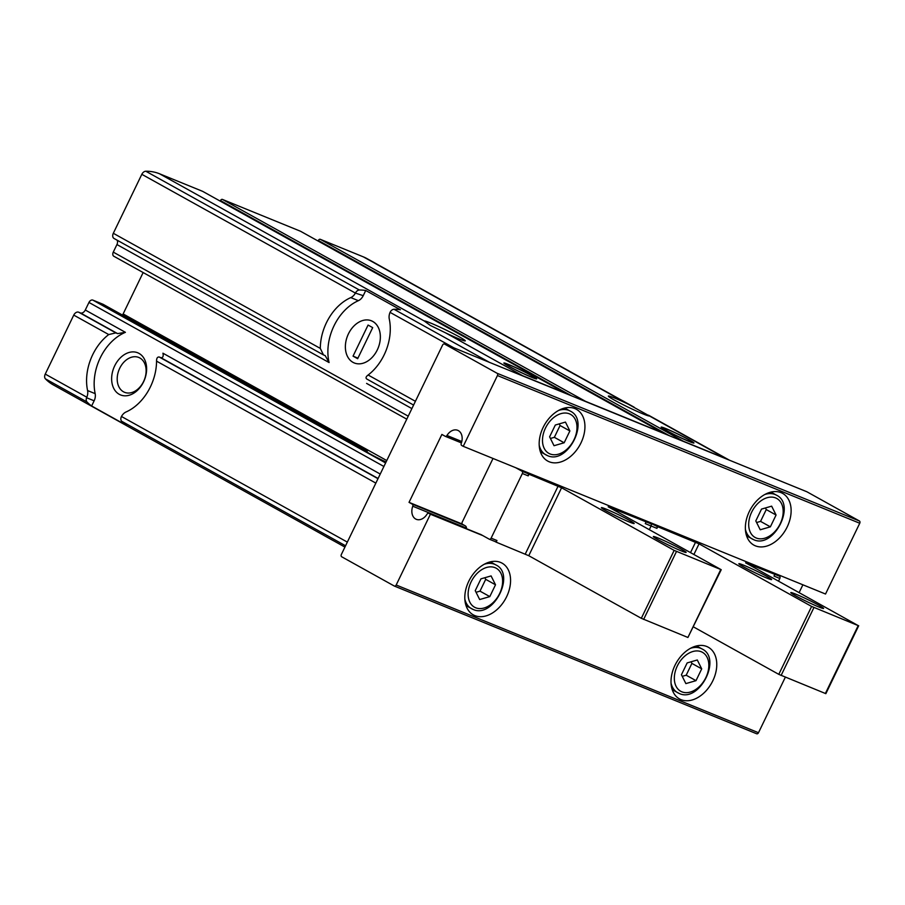 <?xml version="1.0" encoding="UTF-8"?>
<svg xmlns="http://www.w3.org/2000/svg" width="905" height="905" viewBox="0 0 905 905"><rect width="100%" height="100%" fill="white"/><g stroke="black" fill="none" stroke-linecap="round" stroke-linejoin="round"><path stroke-width="1.36" d="M665.91 430.316A18.213 1.097 25.8 0 0 683.58 439.095A18.213 1.097 25.8 0 0 693.954 442.998A18.213 1.097 25.8 0 0 678.037 434.083A18.213 1.097 25.8 0 0 661.159 427.137A18.213 1.097 25.8 0 0 665.91 430.316M508.633 366.197A18.213 1.097 25.8 0 0 526.303 374.975A18.213 1.097 25.8 0 0 536.676 378.878A18.213 1.097 25.8 0 0 520.76 369.964A18.213 1.097 25.8 0 0 503.893 363.018A18.213 1.097 25.8 0 0 508.633 366.197M122.447 315.064A4.548 3.134 119.1 0 0 123.137 313.933L143.137 272.563M318.074 241.013L318.334 240.47A1.821 1.256 119.1 0 1 320.291 239.316L363.391 256.884A68.282 47.003 119.1 0 1 366.91 258.57L634.111 407.171M375.858 483.123L156.554 361.152A45.522 32.908 -67.8 0 1 126.067 411.967A9.107 6.584 -67.8 0 0 121.462 416.481L121.213 417.001A4.548 3.134 119.1 0 0 121.632 421.232A68.282 47.003 119.1 0 0 126.27 425.248L91.631 405.983L94.131 400.813A9.107 6.584 -67.8 0 0 95.161 393.652A45.522 32.908 -67.8 0 1 125.41 332.327L117.593 333.606L115.851 332.893L78.656 312.202A4.548 3.134 119.1 0 0 73.758 315.11L45.25 374.093A4.548 3.134 119.1 0 0 45.431 378.856A68.282 47.003 119.1 0 0 53.157 384.817L323.56 535.206M78.656 312.202L80.398 312.915A4.548 3.134 119.1 0 0 85.285 310.019L88.95 302.451A3.643 2.511 119.1 0 1 92.864 300.121L103.057 304.284A1.821 1.256 119.1 0 1 103.147 304.329A1.821 1.256 119.1 0 1 103.238 304.385M408.223 416.164L113.272 252.122A3.643 2.511 119.1 0 0 113.838 256.262A3.643 2.511 119.1 0 0 114.019 256.353L406.775 419.162L113.838 256.262M113.272 252.122L116.937 244.554A4.548 3.134 119.1 0 0 117.017 240.119M202.811 191.441A1.821 1.256 119.1 0 0 202.72 191.385A1.821 1.256 119.1 0 0 202.63 191.34L159.518 173.771A68.282 47.003 119.1 0 0 145.807 171.237A4.548 3.134 119.1 0 0 141.825 174.314L113.317 233.286A4.548 3.134 119.1 0 0 114.019 238.456A4.548 3.134 119.1 0 0 114.256 238.569M220.209 201.114L220.469 200.571A1.821 1.256 119.1 0 1 222.426 199.417L300.483 231.239A1.821 1.256 119.1 0 1 300.573 231.284A1.821 1.256 119.1 0 1 300.664 231.341M729.34 460.147A68.282 47.003 119.1 0 0 726.489 458.824L683.377 441.244A1.821 1.256 119.1 0 0 682.845 441.199M663.976 433.495A1.821 1.256 119.1 0 0 663.67 433.212A1.821 1.256 119.1 0 0 663.58 433.167L585.524 401.345A1.821 1.256 119.1 0 0 584.992 401.3M566.123 393.607A1.821 1.256 119.1 0 0 565.817 393.324A1.821 1.256 119.1 0 0 565.716 393.279L522.615 375.699A68.282 47.003 119.1 0 0 519.628 374.647M445.452 332.791A22.761 1.369 25.8 0 0 465.193 340.902A22.761 1.369 25.8 0 0 446.12 330.076A22.761 1.369 25.8 0 0 424.287 321.015L430.282 325.415L445.452 332.791L522.615 375.699M329.081 362.543A45.522 32.908 -67.8 0 1 358.369 300.686L350.789 297.598A45.522 32.908 -67.8 0 0 320.302 348.402L323.47 354.93L325.212 355.642L329.081 362.543L116.937 244.554M350.789 297.598A9.107 6.584 -67.8 0 0 355.405 293.084L141.825 174.314M91.631 405.983A68.282 47.003 -60.9 0 1 86.993 401.978A4.548 3.134 -60.9 0 1 86.586 397.736L86.801 397.205A9.107 6.584 -67.8 0 0 87.581 390.564A45.522 32.908 -67.8 0 1 108.724 334.556L73.758 315.11M103.147 304.329L367.283 451.233A18.824 1.131 25.8 0 0 365.835 451.007A18.824 1.131 25.8 0 0 370.733 454.287A18.824 1.131 25.8 0 0 386.062 462.014M115.851 332.893L108.724 334.556M352.973 362.339A22.761 16.46 -67.8 0 0 380.304 338.606A22.761 16.46 -67.8 0 0 355.314 324.703A22.761 16.46 -67.8 0 0 352.973 362.339M489.379 362.317L394.026 309.284A68.282 47.003 119.1 0 1 400.372 309.759L365.733 290.494L363.233 295.664L355.405 293.084M358.369 300.686A9.107 6.584 -67.8 0 0 363.233 295.664M114.019 238.456L323.47 354.93M413.596 405.067L366.842 379.048C365.45 378.03 365.88 376.684 368.131 375.009A45.522 32.908 -67.8 0 0 389.274 319.001A9.107 6.584 -67.8 0 1 390.055 312.361L390.327 311.84A4.548 3.134 119.1 0 1 394.026 309.284M333.402 540.704L323.549 535.228M726.489 458.824L363.391 256.884M355.688 292.587A4.548 3.134 -60.9 0 1 359.387 290.019A68.282 47.003 -60.9 0 1 365.733 290.494M649.326 415.904A22.761 1.369 -154.2 0 1 649.258 415.949A22.761 1.369 -154.2 0 1 635.785 410.757A22.761 1.369 -154.2 0 1 614.28 400.044A22.761 1.369 -154.2 0 1 608.352 396.175A22.761 1.369 -154.2 0 1 628.161 404.139M119.245 394.309A22.761 16.46 -67.8 0 0 146.576 370.575A22.761 16.46 -67.8 0 0 121.587 356.672A22.761 16.46 -67.8 0 0 119.245 394.309M380.236 474.05L162.923 353.199C163.613 356.242 162.957 357.747 160.966 357.724L159.212 357.011C157.425 356.83 156.542 358.21 156.554 361.152M123.487 391.797A18.824 13.609 -67.8 0 0 124.551 392.306A18.824 13.609 -67.8 0 0 144.257 380.021A18.824 13.609 -67.8 0 0 138.77 357.452A18.824 13.609 -67.8 0 0 119.381 368.991A18.824 13.609 -67.8 0 0 123.487 391.797M430.395 514.232L428.88 513.384A1.821 1.312 -67.8 0 0 427.047 514.153A11.38 8.224 -67.8 0 1 416.289 519.312A11.38 8.224 -67.8 0 1 412.759 506.212A1.821 1.312 -67.8 0 0 412.295 504.164L409.037 502.354L441.878 434.434L445.124 436.244A1.821 1.312 -67.8 0 0 446.957 435.475A11.38 8.224 -67.8 0 1 457.715 430.316A11.38 8.224 -67.8 0 1 461.245 443.427A1.821 1.312 -67.8 0 0 461.708 445.475L463.236 446.323L497.445 375.541A1.821 1.312 -67.8 0 0 497.083 373.267L444.547 344.047A1.821 1.312 -67.8 0 0 442.602 345.043L341.343 554.505A1.821 1.312 -67.8 0 0 341.705 556.79L394.241 585.999A1.821 1.312 -67.8 0 0 396.186 585.003L430.395 514.232L482.829 535.602M463.236 446.323L825.53 594.031L859.75 523.248A1.821 1.312 -67.8 0 0 859.388 520.975L806.853 491.754A1.821 1.312 -67.8 0 0 806.649 491.675M394.456 586.089L756.546 733.717A1.821 1.312 -67.8 0 0 758.492 732.722L785.336 677.189M681.035 699.667A29.594 20.363 -60.9 0 1 679.508 698.943A29.594 20.363 -60.9 0 1 676.092 663.184A29.594 20.363 -60.9 0 1 708.264 647.222A29.594 20.363 -60.9 0 1 712.269 681.895A29.594 20.363 -60.9 0 1 681.035 699.667M474.831 615.604A29.594 20.363 -60.9 0 1 473.304 614.868A29.594 20.363 -60.9 0 1 469.887 579.11A29.594 20.363 -60.9 0 1 502.071 563.148A29.594 20.363 -60.9 0 1 506.065 597.832A29.594 20.363 -60.9 0 1 474.831 615.604M409.037 502.354L462.274 524.052M799.138 592.583L802.893 584.8M755.392 545.839A29.594 20.363 -60.9 0 1 753.865 545.115A29.594 20.363 -60.9 0 1 750.449 509.357A29.594 20.363 -60.9 0 1 782.633 493.395A29.594 20.363 -60.9 0 1 786.626 528.068A29.594 20.363 -60.9 0 1 755.392 545.839M549.199 461.776A29.594 20.363 -60.9 0 1 547.672 461.041A29.594 20.363 -60.9 0 1 544.256 425.282A29.594 20.363 -60.9 0 1 576.428 409.32A29.594 20.363 -60.9 0 1 580.433 444.004A29.594 20.363 -60.9 0 1 549.199 461.776M509.617 366.604A16.675 1.007 25.8 0 0 525.907 374.693A16.675 1.007 25.8 0 0 535.296 378.188A16.675 1.007 25.8 0 0 520.726 370.043A16.675 1.007 25.8 0 0 505.284 363.674A16.675 1.007 25.8 0 0 509.617 366.604M666.883 430.723A16.675 1.007 25.8 0 0 683.184 438.812A16.675 1.007 25.8 0 0 692.574 442.307A16.675 1.007 25.8 0 0 677.992 434.162A16.675 1.007 25.8 0 0 662.55 427.794A16.675 1.007 25.8 0 0 666.883 430.723M555.319 425.022L549.606 436.832L554.03 445.713L564.166 442.771L569.879 430.961L565.455 422.092L555.319 425.022M761.512 509.096L755.799 520.907L760.234 529.776L770.37 526.834L776.071 515.024L771.648 506.155L761.512 509.096M480.951 578.849L475.238 590.66L479.673 599.54L489.809 596.599L495.51 584.788L491.087 575.919L480.951 578.849M687.155 662.924L681.442 674.734L685.866 683.603L696.002 680.662L701.714 668.852L697.291 659.983L687.155 662.924M550.41 438.461L554.358 437.319L560.059 425.508L569.879 430.961M554.358 437.319L564.166 442.771M560.059 425.508L559.256 423.879M682.246 676.352L686.194 675.209L691.895 663.399L701.714 668.852M686.194 675.209L696.002 680.662M691.895 663.399L691.092 661.781M476.053 592.289L479.989 591.146L485.702 579.336L495.51 584.788M479.989 591.146L489.809 596.599M485.702 579.336L484.888 577.707M756.614 522.524L760.551 521.382L766.264 509.572L776.071 515.024M760.551 521.382L770.37 526.834M766.264 509.572L765.449 507.954M528.192 475.872A1.821 1.312 -67.8 0 0 527.83 473.598L528.984 474.243L528.192 475.872L522.366 473.496A1.821 1.312 -67.8 0 0 522.004 471.222L515.658 467.693M489.39 539.222L495.001 541.507A1.821 1.312 -67.8 0 0 496.947 540.511L496.155 542.152L495.046 541.541M493.021 458.462L462.251 522.095A1.821 1.312 -67.8 0 0 462.625 524.368L465.272 525.839A3.643 2.636 -67.8 0 1 466.471 528.701M480.001 534.222A3.643 2.636 -67.8 0 1 480.544 534.357A3.643 2.636 -67.8 0 1 480.759 534.459L489.175 539.131A1.821 1.312 -67.8 0 0 491.121 538.136L522.366 473.496M656.555 526.077A1.821 1.312 112.2 0 1 656.917 528.362L657.709 526.721L644.383 520.171L650.729 523.701A1.821 1.312 112.2 0 1 651.091 525.986L649.315 529.663L651.091 525.986A1.821 1.312 -67.8 0 0 650.729 523.701L608.183 506.789L721.228 569.709L687.913 637.471L641.317 618.307L528.758 555.704L561.586 487.784L528.984 474.243M496.155 542.152L528.758 555.704M681.397 549.233A18.213 1.097 -154.2 0 1 686.081 552.446A18.213 1.097 -154.2 0 1 669.27 545.466A18.213 1.097 -154.2 0 1 653.353 536.631A18.213 1.097 -154.2 0 1 663.263 540.24A18.213 1.097 -154.2 0 1 681.397 549.233M629.439 520.341A18.213 1.097 -154.2 0 1 634.122 523.554A18.213 1.097 -154.2 0 1 617.312 516.574A18.213 1.097 -154.2 0 1 601.395 507.739A18.213 1.097 -154.2 0 1 611.316 511.348A18.213 1.097 -154.2 0 1 629.439 520.341M721.228 569.709L674.157 550.387L561.586 487.784M656.917 528.362L645.276 523.61L646.068 521.97M657.709 526.721L699.056 543.837L811.615 606.441L858.2 625.604L745.652 562.831L779.465 576.191A1.821 1.312 112.2 0 1 779.827 578.465L778.538 581.123M774.793 574.46L774.001 576.089L779.827 578.465M743.605 566.881A18.213 1.097 25.8 0 0 760.811 575.456A18.213 1.097 25.8 0 0 771.592 579.607A18.213 1.097 25.8 0 0 755.732 570.648A18.213 1.097 25.8 0 0 738.865 563.781A18.213 1.097 25.8 0 0 743.605 566.881M795.563 595.773A18.213 1.097 25.8 0 0 812.769 604.348A18.213 1.097 25.8 0 0 823.539 608.499A18.213 1.097 25.8 0 0 807.69 599.54A18.213 1.097 25.8 0 0 790.812 592.673A18.213 1.097 25.8 0 0 795.563 595.773M773.108 572.661L779.465 576.191M693.558 626.95L778.786 674.349L825.858 693.671L858.687 625.751M372.758 321.422A22.761 16.46 -67.8 0 0 371.457 320.8A22.761 16.46 -67.8 0 0 347.633 335.665A22.761 16.46 -67.8 0 0 354.274 362.962A22.761 16.46 -67.8 0 0 377.713 349.013A22.761 16.46 -67.8 0 0 372.758 321.422M353.041 356.14L357.656 358.708L372.69 327.621L368.075 325.053L353.041 356.14L357.939 358.142M386.763 460.555L123.137 313.933M663.58 433.167L300.483 231.239M585.524 401.345L222.426 199.417M565.716 393.279L202.63 191.34M424.287 321.015L159.518 173.771M320.302 348.402L113.317 233.286M86.801 397.205L45.25 374.093M347.339 542.106L121.462 416.481M95.161 393.652L87.581 390.564M411.888 408.596L366.593 383.403M415.406 401.3L368.131 375.009M453.778 347.803L390.055 312.361M345.563 545.783L121.632 421.232M86.993 401.978L45.431 378.856M359.387 290.019L145.807 171.237M683.377 441.244L320.291 239.316M383.901 466.482L88.95 302.451M125.41 332.327L85.285 310.019M94.131 400.813L86.586 397.736M377.996 478.688L159.212 357.011M117.593 333.606L80.398 312.915M378.098 478.485L160.966 357.724M385.609 462.941L92.864 300.121M367.283 451.233L103.057 304.284M497.083 373.267L859.388 520.975M497.445 375.541L859.75 523.248M444.547 344.047L806.853 491.754M396.186 585.003L758.492 732.722M428.88 513.384L481.302 534.753M412.759 506.212L466.482 528.113M412.295 504.164L464.718 525.534M445.339 436.334L461.426 442.896L445.226 436.301M446.957 435.475L461.81 441.527M571.474 395.79L220.469 200.571M669.338 435.678L318.334 240.47M547.129 455.441A25.035 17.229 -60.9 0 1 545.839 454.819A25.035 17.229 -60.9 0 1 539.21 445.294M558.589 410.451A25.035 17.229 -60.9 0 1 570.184 411.051L564.731 408.031M550.048 453.948A22.308 15.351 -60.9 0 1 552.231 418.834A22.308 15.351 -60.9 0 1 576.949 428.913A22.308 15.351 -60.9 0 1 550.048 453.948M753.333 539.504A25.035 17.229 -60.9 0 1 752.044 538.882A25.035 17.229 -60.9 0 1 745.403 529.357M764.782 494.515A25.035 17.229 -60.9 0 1 776.377 495.126L770.936 492.094M756.252 538.011A22.308 15.351 -60.9 0 1 758.424 502.909A22.308 15.351 -60.9 0 1 783.142 512.977A22.308 15.351 -60.9 0 1 756.252 538.011M472.772 609.269A25.035 17.229 -60.9 0 1 471.482 608.646A25.035 17.229 -60.9 0 1 464.842 599.121M484.22 564.279A25.035 17.229 -60.9 0 1 495.816 564.878L490.374 561.858M475.691 607.775A22.308 15.351 -60.9 0 1 477.863 572.661A22.308 15.351 -60.9 0 1 502.58 582.741A22.308 15.351 -60.9 0 1 475.691 607.775M678.965 693.332A25.035 17.229 -60.9 0 1 677.675 692.71A25.035 17.229 -60.9 0 1 671.046 683.184M690.425 648.342A25.035 17.229 -60.9 0 1 702.02 648.953L696.567 645.921M681.884 691.839A22.308 15.351 -60.9 0 1 684.067 656.736A22.308 15.351 -60.9 0 1 708.785 666.804A22.308 15.351 -60.9 0 1 681.884 691.839M522.004 471.222L527.83 473.598M491.121 538.136L496.947 540.511M525.273 554.03L558.114 486.109M687.913 637.471L720.742 569.562M643.636 619.427L676.476 551.507M641.317 618.307L674.157 550.387M695.572 542.163L690.538 552.582M699.056 543.837L693.909 554.46M811.615 606.441L778.786 674.349M813.934 607.549L781.106 675.469M858.2 625.604L825.371 693.513M344.929 547.095L333.413 540.681M729.407 460.17L648.5 415.18M444.446 344.002L806.751 491.709M394.342 586.055L756.648 733.763M428.778 513.339L481.256 534.731M565.817 393.324L202.72 191.385M663.67 433.212L300.573 231.284M570.184 411.051C590.535 420.463 567.322 465.442 547.287 455.509L540.398 451.787M776.377 495.126C796.728 504.538 773.526 549.505 753.48 539.584L746.591 535.862M495.816 564.878C516.167 574.29 492.965 619.269 472.919 609.337L466.03 605.615M702.02 648.953C722.36 658.365 699.158 703.332 679.123 693.411L672.234 689.689M489.277 539.188L495.103 541.563"/></g></svg>
